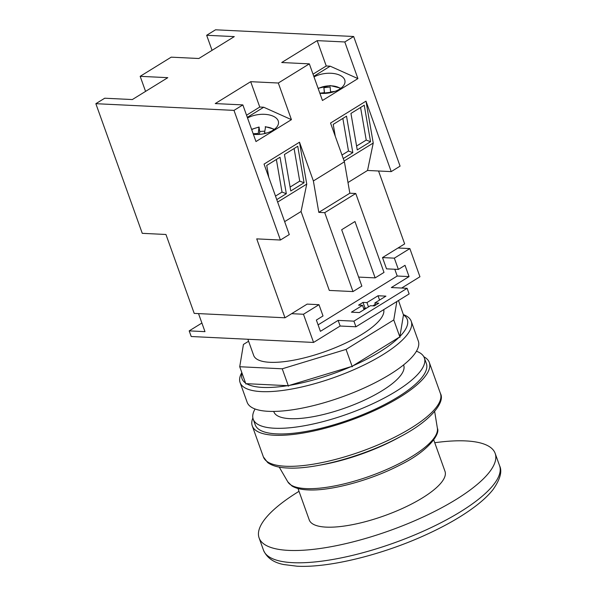 <?xml version="1.0" encoding="UTF-8"?>
<svg xmlns="http://www.w3.org/2000/svg" width="596" height="596" viewBox="0 0 596 596"><rect width="100%" height="100%" fill="white"/><g stroke="black" fill="none" stroke-linecap="round" stroke-linejoin="round"><path stroke-width="0.89" d="M434.752 442.724A125.376 37.168 160.3 0 1 465.774 440.921A125.376 37.168 160.3 0 1 495.164 453.392A125.376 37.168 160.3 0 1 425.164 516.039A125.376 37.168 160.3 0 1 288.479 550.384A125.376 37.168 160.3 0 1 259.096 537.912A125.376 37.168 160.3 0 1 299.006 491.327M433.739 439.9L445.003 471.354A72.094 21.374 160.3 0 1 404.751 507.375A72.094 21.374 160.3 0 1 326.154 527.125A72.094 21.374 160.3 0 1 309.257 519.95L298 488.504M423.845 356.766A94.034 27.878 160.3 0 1 429.329 362.495A94.034 27.878 160.3 0 1 376.828 409.482A94.034 27.878 160.3 0 1 274.316 435.244A94.034 27.878 160.3 0 1 252.272 425.894A94.034 27.878 160.3 0 1 252.875 417.975M416.44 351.215A90.897 26.947 160.3 0 1 424.359 357.92L426.378 363.553A90.897 26.947 160.3 0 1 375.629 408.975A90.897 26.947 160.3 0 1 276.529 433.881A90.897 26.947 160.3 0 1 255.23 424.836L253.211 419.197A90.897 26.947 160.3 0 1 255.073 408.99M424.359 357.92A90.897 26.947 160.3 0 1 373.61 403.336A90.897 26.947 160.3 0 1 274.518 428.241A90.897 26.947 160.3 0 1 253.211 419.197M403.567 364.931L403.708 365.311A68.957 20.443 160.3 0 1 365.206 399.767A68.957 20.443 160.3 0 1 290.029 418.66A68.957 20.443 160.3 0 1 273.862 411.806L273.728 411.419M287.548 385.672L246.528 383.682A87.761 26.015 -19.7 0 0 262.605 387.415A87.761 26.015 -19.7 0 0 287.548 385.672L288.434 386.111L289.41 385.374A87.761 26.015 -19.7 0 0 350.984 366.667L352.243 366.726L352.936 365.81A87.761 26.015 -19.7 0 0 399 337.366L399.976 337.254L399.901 336.464A87.761 26.015 -19.7 0 0 403.47 314.941L398.5 300.511M403.567 314.658L404.2 314.919A90.897 26.947 160.3 0 1 411.24 321.281A90.897 26.947 160.3 0 1 360.491 366.696A90.897 26.947 160.3 0 1 261.398 391.602A90.897 26.947 160.3 0 1 240.091 382.558A90.897 26.947 160.3 0 1 241.499 373.171L241.82 372.575M411.24 321.281L418.303 341.009A90.897 26.947 160.3 0 1 367.553 386.424A90.897 26.947 160.3 0 1 268.461 411.329A90.897 26.947 160.3 0 1 247.154 402.293L240.091 382.558M383.727 309.637A68.957 20.443 160.3 0 1 343.974 343.892A68.957 20.443 160.3 0 1 269.846 362.293A68.957 20.443 160.3 0 1 253.68 355.44L247.891 339.258M247.541 118.001A18.804 9.909 172.8 0 1 267.008 114.536A18.804 9.909 172.8 0 1 278.496 122.038A18.804 9.909 172.8 0 1 272.983 130.278A18.804 9.909 172.8 0 1 253.389 134.323M319.873 93.274A18.804 9.909 -7.2 0 0 339.467 89.229A18.804 9.909 -7.2 0 0 344.98 80.981A18.804 9.909 -7.2 0 0 333.492 73.487A18.804 9.909 -7.2 0 0 314.025 76.944M241.983 373.044A87.761 26.015 -19.7 0 0 245.574 383.072M350.984 366.667L289.41 385.374M399 337.366L352.936 365.81M303.468 314.256L291.63 313.682L307.141 304.109L318.987 304.683L303.468 314.256L313.563 342.439L191.212 336.517L189.193 330.877L204.979 331.644L198.52 313.6M401.659 288.047L419.942 276.76L409.847 248.577L394.336 258.157L398.374 269.429L405.019 265.324L409.057 276.596L391.326 287.548L407.113 288.308L353.927 321.147L338.141 320.387L340.16 326.019L355.946 326.787L409.132 293.947L407.113 288.308M313.563 342.439L340.16 326.019M372.85 305.837L375.316 304.31M363.761 308.817L365.02 308.043L366.525 308.117M318.987 304.683L323.017 315.954L316.372 320.059L320.41 331.331L338.141 320.387M378.549 170.992L404.654 243.898L382.498 257.584L394.336 258.157M291.63 313.682L284.985 317.787L194.207 313.392L165.949 234.481L142.265 233.334L95.852 103.689L104.717 98.221L132.342 99.554L167.804 77.666L140.172 76.325L171.201 57.164L198.826 58.505L234.288 36.609L206.663 35.276L215.521 29.8L353.666 36.498L344.801 41.966L317.169 40.632L281.714 62.52L309.339 63.861L278.317 83.015L250.685 81.682L215.23 103.577L242.855 104.911L233.99 110.387L95.852 103.689M233.99 110.387L280.411 240.024L289.276 234.556L264.043 164.094L299.505 142.206L313.377 180.953L318.815 212.37L324.731 212.66L355.76 193.499L384.01 272.417L375.152 277.885L358.628 277.088M375.152 277.885L354.97 221.518L341.672 229.728L361.854 286.095L352.988 291.571L329.305 290.423L301.055 211.513L306.746 184.097L299.505 142.206M145.566 91.389L140.172 76.325M212.057 50.34L206.663 35.276M313.377 180.953L344.406 161.799L330.534 123.044L365.989 101.149L373.23 143.04L367.538 170.463L347.99 182.532M353.666 36.498L400.08 166.135L391.222 171.611L365.989 101.149M317.169 40.632L326.25 65.992L330.199 66.186L357.92 78.605L344.801 41.966M357.92 78.605L322.458 100.501L309.339 63.861M242.855 104.911L255.975 141.55L291.429 119.654L278.317 83.015M280.411 240.024L256.727 238.877L284.985 317.787M304.064 182.763L290.766 190.973L284.456 154.483L297.754 146.266L304.064 182.763L299.728 181.124L290.096 187.077M277.639 202.066L306.746 184.097M268.789 177.34L266.732 165.427L280.023 157.217L286.333 193.707L276.767 199.623M319.836 93.177L324.373 92.641L323.881 87.709L330.11 86.971L330.601 91.896L334.997 91.374M264.706 131.224A16.8 8.851 -7.2 0 0 259.774 131.604L258.999 127.261L258.254 133.459L253.181 133.75M266.889 132.975L264.475 133.109L265.481 127.328M291.429 119.654L263.715 107.235L259.767 107.042L250.685 81.682M247.31 117.36L263.715 107.235M352.988 291.571L324.731 212.66M246.543 115.214L259.767 107.042M391.222 171.611L367.538 170.463M326.25 65.992L313.027 74.157M355.76 193.499L349.837 193.216L344.406 161.799M330.199 66.186L313.801 76.31M370.548 141.714L364.238 105.216L350.947 113.426L357.257 149.924L370.548 141.714L366.22 140.075L360.58 107.481M343.251 158.566L352.825 152.658L346.514 116.168L333.216 124.378L335.272 136.29M373.23 143.04L344.13 161.017M284.65 221.637L301.055 211.513M259.26 127.686L258.999 127.261A15.071 7.934 -7.2 0 0 251.706 129.63M264.542 133.601L264.475 133.109M258.381 134.45L258.254 133.459M259.774 131.604L259.446 134.383M324.589 93.416L324.552 92.998L330.646 92.268M324.477 93.416L324.373 92.641M330.691 92.626L330.601 91.896M324.552 92.998L323.881 87.709M341.985 155.035L348.489 151.019L352.825 152.658M348.489 151.019L342.849 118.425M356.579 146.027L366.22 140.075M294.096 148.531L299.728 181.124M276.365 159.475L282.005 192.076L286.333 193.707M282.005 192.076L275.501 196.091M318.093 324.872L397.219 276.022L394.79 269.258M398.374 269.429L386.528 268.856L382.498 257.584M318.815 212.37L349.837 193.216M409.847 248.577L398.009 248.003M189.193 330.877L201.895 323.032M397.219 276.022L409.057 276.596M359.328 312.557L370.407 305.718L374.355 305.904L378.788 303.17L374.839 302.977L385.925 296.137L378.028 295.758L366.95 302.597L363.001 302.403L358.569 305.145L362.517 305.331L351.431 312.177L359.328 312.557M353.927 321.147L355.946 326.787M362.517 305.331L364.059 309.637M363.001 302.403L365.02 308.043M366.95 302.597L368.492 306.903M378.028 295.758L379.57 300.056M374.839 302.977L375.614 305.13M396.832 301.539L393.777 319.94L346.045 349.412L282.236 368.797L239.726 366.741L243.429 344.443L248.599 341.247M352.243 366.726L346.045 349.412M399.976 337.254L393.777 319.94M288.434 386.111L282.236 368.797M246.528 383.682L245.925 384.048L239.726 366.741M403.47 314.941L399.901 336.464M292.882 562.676A125.376 37.168 -19.7 0 0 429.567 528.324A125.376 37.168 -19.7 0 0 499.567 465.677C502.413 471.414 500.193 479.43 492.922 489.726C488.966 494.717 483.706 499.783 477.143 504.924C463.479 515.57 446.002 525.702 424.717 535.335C381.254 555.085 328.552 567.988 297.009 566.2L283.867 564.561C273.668 562.646 266.881 557.856 263.492 550.205A125.376 37.168 -19.7 0 0 292.882 562.676M285.417 466.243A94.034 27.878 -19.7 0 0 387.929 440.481A94.034 27.878 -19.7 0 0 440.429 393.502C445.413 401.913 431.154 420.932 398.784 437.471C364.149 456.052 314.762 469.693 287.481 468.009C278.749 467.651 272.141 465.826 267.656 462.548L263.372 456.894A94.034 27.878 -19.7 0 0 285.417 466.243M305.919 488.601A79.559 23.587 -19.7 0 0 390.752 467.681A79.559 23.587 -19.7 0 0 437.389 428.308C440.511 433.933 428.092 451.269 400.557 464.731C371.39 480.123 330.564 491.283 307.774 489.897C301.069 489.614 295.802 488.31 291.958 485.993L287.816 481.859A79.559 23.587 -19.7 0 0 305.919 488.601M340.435 88.588A15.071 7.934 -7.2 0 0 318.19 88.581M273.951 129.637A15.071 7.934 -7.2 0 0 265.22 126.911M401.652 435.929A84.17 24.95 160.3 0 1 320.283 465.066M499.567 465.677L495.164 453.392M287.816 481.859L279.233 467.1M440.429 393.502L429.329 362.495M318.085 88.282L330.229 85.571L340.942 88.223M274.458 129.272L265.302 126.657M259.074 127.008L251.601 129.332M263.372 456.894L252.272 425.894M437.389 428.308L434.655 411.449M263.492 550.205L259.096 537.912"/></g></svg>
